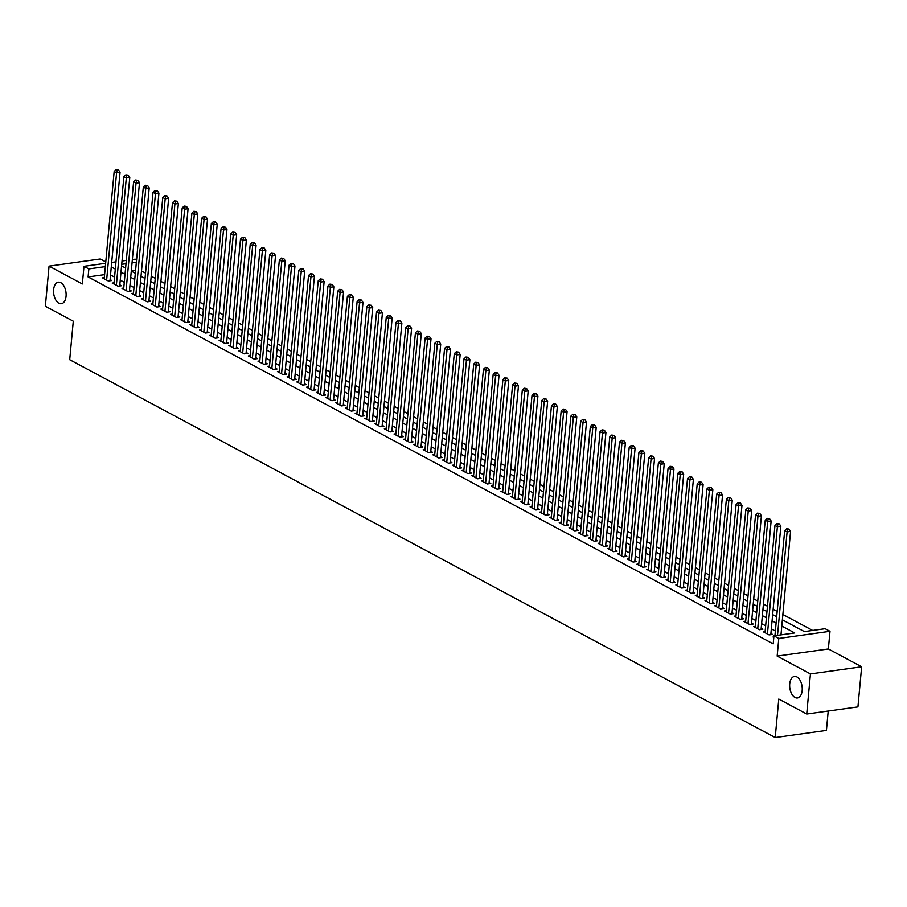 <?xml version="1.0" encoding="UTF-8"?>
<svg xmlns="http://www.w3.org/2000/svg" width="907" height="907" viewBox="0 0 907 907"><rect width="100%" height="100%" fill="white"/><g stroke="black" fill="none" stroke-linecap="round" stroke-linejoin="round"><path stroke-width="1.36" d="M789.725 683.878A10.861 6.168 82.1 0 1 794.453 676.452A10.861 6.168 82.1 0 1 802.173 690.533A10.861 6.168 82.1 0 1 797.446 697.971A10.861 6.168 82.1 0 1 789.725 683.878M53.626 289.628A10.861 6.168 82.1 0 1 58.343 282.19A10.861 6.168 82.1 0 1 66.064 296.283A10.861 6.168 82.1 0 1 61.347 303.72A10.861 6.168 82.1 0 1 53.626 289.628M782.367 619.81L804.384 631.601L825.143 628.71L830.007 631.306L778.796 638.449L773.943 635.841L794.702 632.95L781.789 626.034M828.363 648.958L777.163 656.09L810.439 673.924L806.72 714.024L857.931 706.893L861.65 666.781L828.363 648.958L830.007 631.306M828.216 711.031L826.424 730.43L775.213 737.561L69.714 359.705L73.286 321.203L45.35 306.249L49.069 266.136L82.356 283.959L83.988 266.318L105.654 263.291M105.779 261.942L100.28 258.994L49.069 266.136M132.365 259.572L135.2 259.175L136.56 259.912M812.672 630.444L782.866 614.481M777.186 611.431L773.149 609.277M767.469 606.227L763.433 604.073M757.742 601.024L753.717 598.869M748.026 595.82L743.989 593.666M738.309 590.616L734.273 588.462M728.593 585.412L724.557 583.258M718.877 580.208L714.841 578.042M709.161 575.004L705.124 572.839M699.444 569.8L695.408 567.635M689.728 564.596L685.692 562.431M680.001 559.392L675.976 557.227M670.284 554.188L666.248 552.023M660.568 548.984L656.532 546.819M650.852 543.781L646.816 541.615M641.136 538.577L637.099 536.411M631.419 533.373L627.383 531.207M621.703 528.157L617.667 526.003M611.987 522.954L607.951 520.799M602.271 517.75L598.235 515.595M592.543 512.546L588.518 510.392M582.827 507.342L578.791 505.188M573.111 502.138L569.074 499.984M563.394 496.934L559.358 494.769M553.678 491.73L549.642 489.565M543.962 486.526L539.926 484.361M534.246 481.322L530.21 479.157M524.529 476.118L520.493 473.953M514.802 470.914L510.777 468.749M505.086 465.71L501.049 463.545M495.369 460.507L491.333 458.341M485.653 455.303L481.617 453.137M475.937 450.099L471.901 447.933M466.221 444.883L462.185 442.729M456.504 439.68L452.468 437.525M446.788 434.476L442.752 432.322M437.061 429.272L433.036 427.118M427.344 424.068L423.32 421.914M417.628 418.864L413.592 416.71M407.912 413.66L403.876 411.495M398.196 408.456L394.16 406.291M388.479 403.252L384.443 401.087M378.763 398.048L374.727 395.883M369.047 392.844L365.011 390.679M359.331 387.64L355.295 385.475M349.603 382.437L345.578 380.271M339.887 377.233L335.851 375.067M330.171 372.029L326.135 369.863M320.454 366.825L316.418 364.659M310.738 361.61L306.702 359.455M301.022 356.406L296.986 354.252M291.306 351.202L287.27 349.048M281.589 345.998L277.553 343.844M271.862 340.794L267.837 338.64M262.146 335.59L258.11 333.436M252.429 330.386L248.393 328.221M242.713 325.182L238.677 323.017M232.997 319.978L228.961 317.813M223.281 314.774L219.245 312.609M213.564 309.57L209.528 307.405M203.848 304.367L199.812 302.201M194.132 299.163L190.096 296.997M184.404 293.959L180.38 291.793M174.688 288.755L170.652 286.589M164.972 283.551L160.936 281.385M155.256 278.336L151.22 276.182M145.539 273.132L141.503 270.978M810.439 673.924L861.65 666.781M773.841 636.884L773.025 636.997L773.796 637.417M765.111 631.544L763.309 631.794L769.136 634.923L772.594 634.435L770.893 633.528M755.395 626.34L753.592 626.59L759.42 629.719L762.878 629.231L761.177 628.324M745.679 621.136L743.876 621.386L749.704 624.515L753.161 624.027L751.461 623.12M735.962 615.932L734.16 616.182L739.987 619.311L743.445 618.823L741.745 617.916M726.246 610.728L724.432 610.978L730.271 614.107L733.729 613.62L732.028 612.713M716.53 605.525L714.716 605.774L720.555 608.892L724.013 608.416L722.312 607.509M706.814 600.321L705 600.57L710.827 603.688L714.297 603.212L712.596 602.305M697.098 595.117L695.284 595.366L701.111 598.484L704.569 598.008L702.88 597.089M687.37 589.913L685.567 590.162L691.395 593.28L694.853 592.804L693.152 591.886M677.654 584.709L675.851 584.958L681.679 588.076L685.136 587.6L683.436 586.682M667.937 579.494L666.135 579.754L671.962 582.872L675.42 582.396L673.72 581.478M658.221 574.29L656.419 574.55L662.246 577.668L665.704 577.192L664.003 576.274M648.505 569.086L646.691 569.347L652.53 572.464L655.988 571.977L654.287 571.07M638.789 563.882L636.975 564.143L642.814 567.26L646.272 566.773L644.571 565.866M629.073 558.678L627.259 558.927L633.086 562.057L636.555 561.569L634.855 560.662M619.356 553.474L617.542 553.723L623.37 556.853L626.839 556.365L625.138 555.458M609.629 548.27L607.826 548.52L613.654 551.649L617.111 551.161L615.411 550.254M599.912 543.066L598.11 543.316L603.937 546.445L607.395 545.957L605.695 545.05M590.196 537.862L588.394 538.112L594.221 541.241L597.679 540.753L595.978 539.846M580.48 532.658L578.677 532.908L584.505 536.037L587.963 535.549L586.262 534.642M570.764 527.455L568.961 527.704L574.789 530.833L578.247 530.346L576.546 529.439M561.048 522.251L559.234 522.5L565.072 525.618L568.53 525.142L566.83 524.235M551.331 517.047L549.517 517.296L555.356 520.414L558.814 519.938L557.113 519.031M541.615 511.843L539.801 512.092L545.629 515.21L549.098 514.734L547.397 513.816M531.899 506.639L530.085 506.888L535.912 510.006L539.37 509.53L537.67 508.612M522.171 501.435L520.369 501.684L526.196 504.802L529.654 504.326L527.953 503.408M512.455 496.22L510.652 496.48L516.48 499.598L519.938 499.122L518.237 498.204M502.739 491.016L500.936 491.277L506.764 494.394L510.222 493.918L508.521 493M493.023 485.812L491.22 486.073L497.047 489.19L500.505 488.703L498.805 487.796M483.306 480.608L481.492 480.869L487.331 483.987L490.789 483.499L489.088 482.592M473.59 475.404L471.776 475.653L477.615 478.783L481.073 478.295L479.372 477.388M463.874 470.2L462.06 470.45L467.887 473.579L471.357 473.091L469.656 472.184M454.158 464.996L452.344 465.246L458.171 468.375L461.64 467.887L459.94 466.98M444.43 459.792L442.627 460.042L448.455 463.171L451.913 462.683L450.212 461.776M434.714 454.588L432.911 454.838L438.739 457.967L442.197 457.479L440.496 456.572M424.998 449.384L423.195 449.634L429.022 452.763L432.48 452.276L430.78 451.369M415.281 444.181L413.479 444.43L419.306 447.559L422.764 447.072L421.063 446.165M405.565 438.977L403.762 439.226L409.59 442.344L413.048 441.868L411.347 440.961M395.849 433.773L394.035 434.022L399.874 437.14L403.332 436.664L401.631 435.757M386.133 428.569L384.319 428.818L390.157 431.936L393.615 431.46L391.915 430.542M376.416 423.365L374.602 423.614L380.43 426.732L383.899 426.256L382.198 425.338M366.7 418.161L364.886 418.41L370.714 421.528L374.172 421.052L372.471 420.134M356.973 412.946L355.17 413.207L360.997 416.324L364.455 415.848L362.755 414.93M347.256 407.742L345.454 408.003L351.281 411.12L354.739 410.644L353.038 409.726M337.54 402.538L335.737 402.799L341.565 405.917L345.023 405.429L343.322 404.522M327.824 397.334L326.021 397.595L331.849 400.713L335.307 400.225L333.606 399.318M318.108 392.13L316.294 392.38L322.132 395.509L325.59 395.021L323.89 394.114M308.391 386.926L306.577 387.176L312.416 390.305L315.874 389.817L314.173 388.91M298.675 381.722L296.861 381.972L302.689 385.101L306.158 384.613L304.457 383.706M288.959 376.518L287.145 376.768L292.972 379.897L296.442 379.409L294.741 378.502M279.231 371.314L277.429 371.564L283.256 374.693L286.714 374.206L285.013 373.299M269.515 366.111L267.712 366.36L273.54 369.489L276.998 369.002L275.297 368.095M259.799 360.907L257.996 361.156L263.824 364.274L267.282 363.798L265.581 362.891M250.083 355.703L248.28 355.952L254.107 359.07L257.565 358.594L255.865 357.687M240.366 350.499L238.552 350.748L244.391 353.866L247.849 353.39L246.148 352.472M230.65 345.295L228.836 345.544L234.675 348.662L238.133 348.186L236.432 347.268M220.934 340.091L219.12 340.34L224.959 343.458L228.417 342.982L226.716 342.064M211.218 334.887L209.404 335.137L215.231 338.254L218.7 337.778L217 336.86M201.501 329.672L199.687 329.933L205.515 333.05L208.973 332.574L207.272 331.656M191.774 324.468L189.971 324.729L195.799 327.846L199.257 327.37L197.556 326.452M182.058 319.264L180.255 319.525L186.082 322.643L189.54 322.155L187.84 321.248M172.341 314.06L170.539 314.31L176.366 317.439L179.824 316.951L178.123 316.044M162.625 308.856L160.822 309.106L166.65 312.235L170.108 311.747L168.407 310.84M152.909 303.652L151.095 303.902L156.934 307.031L160.392 306.543L158.691 305.636M143.193 298.448L141.379 298.698L147.217 301.827L150.675 301.339L148.975 300.432M133.476 293.244L131.662 293.494L137.49 296.623L140.959 296.135L139.259 295.228M123.76 288.041L121.946 288.29L127.774 291.419L131.243 290.932L129.542 290.025M114.033 282.837L112.23 283.086L118.057 286.215L121.515 285.728L119.815 284.821M135.596 270.32L131.311 270.921M104.6 274.64L88.104 276.941L773.195 643.868L773.943 635.841M782.219 634.685L781.052 634.061M775.36 631.011L771.335 628.857M765.644 625.807L761.608 623.653M755.928 620.603L751.892 618.449M746.212 615.399L742.175 613.245M736.495 610.196L732.459 608.041M726.779 604.992L722.743 602.826M717.063 599.788L713.027 597.622M707.347 594.584L703.31 592.418M697.619 589.38L693.594 587.214M687.903 584.176L683.867 582.011M678.187 578.972L674.15 576.807M668.47 573.768L664.434 571.603M658.754 568.564L654.718 566.399M649.038 563.36L645.002 561.195M639.322 558.156L635.285 555.991M629.605 552.941L625.569 550.787M619.889 547.737L615.853 545.583M610.162 542.533L606.137 540.379M600.445 537.329L596.409 535.175M590.729 532.126L586.693 529.971M581.013 526.922L576.977 524.768M571.297 521.718L567.26 519.552M561.58 516.514L557.544 514.348M551.864 511.31L547.828 509.144M542.148 506.106L538.112 503.941M532.42 500.902L528.396 498.737M522.704 495.698L518.668 493.533M512.988 490.494L508.952 488.329M503.272 485.29L499.235 483.125M493.555 480.086L489.519 477.921M483.839 474.871L479.803 472.717M474.123 469.667L470.087 467.513M464.407 464.463L460.371 462.309M454.69 459.259L450.654 457.105M444.963 454.056L440.938 451.901M435.247 448.852L431.21 446.697M425.53 443.648L421.494 441.494M415.814 438.444L411.778 436.278M406.098 433.24L402.062 431.074M396.382 428.036L392.346 425.871M386.665 422.832L382.629 420.667M376.949 417.628L372.913 415.463M367.222 412.424L363.197 410.259M357.505 407.22L353.469 405.055M347.789 402.016L343.753 399.851M338.073 396.812L334.037 394.647M328.357 391.597L324.321 389.443M318.64 386.393L314.604 384.239M308.924 381.189L304.888 379.035M299.208 375.986L295.172 373.831M289.492 370.782L285.456 368.627M279.764 365.578L275.739 363.424M270.048 360.374L266.012 358.22M260.332 355.17L256.296 353.004M250.615 349.966L246.579 347.8M240.899 344.762L236.863 342.597M231.183 339.558L227.147 337.393M221.467 334.354L217.431 332.189M211.75 329.15L207.714 326.985M202.023 323.946L197.998 321.781M192.307 318.742L188.271 316.577M182.59 313.539L178.554 311.373M172.874 308.323L168.838 306.169M163.158 303.119L159.122 300.965M153.442 297.915L149.406 295.761M143.725 292.712L139.689 290.557M134.009 287.508L129.973 285.354M124.293 282.304L120.257 280.15M114.565 277.1L110.541 274.946M104.316 277.633L102.514 277.882L108.341 281L111.799 280.524L110.098 279.617M777.163 656.09L778.796 638.449M88.104 276.941L88.852 268.914L83.988 266.318M806.72 714.024L778.784 699.059L775.213 737.561M121.572 265.898L125.608 268.053M131.288 271.102L135.324 273.256M141.004 276.306L145.041 278.46M150.732 281.51L154.757 283.664M160.448 286.714L164.484 288.868M170.165 291.918L174.201 294.072M179.881 297.122L183.917 299.287M189.597 302.326L193.633 304.491M199.313 307.53L203.349 309.695M209.029 312.734L213.066 314.899M218.746 317.938L222.782 320.103M228.473 323.141L232.498 325.307M238.19 328.345L242.226 330.511M247.906 333.549L251.942 335.715M257.622 338.753L261.658 340.919M267.338 343.968L271.374 346.123M277.054 349.172L281.091 351.326M286.771 354.376L290.807 356.53M296.487 359.58L300.523 361.734M306.203 364.784L310.239 366.938M315.931 369.988L319.956 372.142M325.647 375.192L329.683 377.357M335.363 380.396L339.399 382.561M345.079 385.6L349.116 387.765M354.796 390.804L358.832 392.969M364.512 396.008L368.548 398.173M374.228 401.211L378.264 403.377M383.944 406.415L387.981 408.581M393.672 411.619L397.697 413.785M403.388 416.823L407.424 418.989M413.104 422.027L417.141 424.193M422.821 427.242L426.857 429.396M432.537 432.446L436.573 434.6M442.253 437.65L446.289 439.804M451.969 442.854L456.006 445.008M461.686 448.058L465.722 450.212M471.413 453.262L475.438 455.416M481.129 458.466L485.154 460.631M490.846 463.67L494.882 465.835M500.562 468.874L504.598 471.039M510.278 474.078L514.314 476.243M519.994 479.281L524.031 481.447M529.711 484.485L533.747 486.651M539.427 489.689L543.463 491.855M549.143 494.893L553.179 497.059M558.871 500.097L562.896 502.263M568.587 505.301L572.623 507.467M578.303 510.516L582.339 512.67M588.019 515.72L592.056 517.874M597.736 520.924L601.772 523.078M607.452 526.128L611.488 528.282M617.168 531.332L621.204 533.486M626.884 536.536L630.921 538.69M636.612 541.74L640.637 543.905M646.328 546.944L650.353 549.109M656.044 552.148L660.081 554.313M665.761 557.351L669.797 559.517M675.477 562.555L679.513 564.721M685.193 567.759L689.229 569.925M694.909 572.963L698.946 575.129M704.626 578.167L708.662 580.333M714.342 583.371L718.378 585.537M724.069 588.575L728.094 590.74M733.786 593.79L737.822 595.944M743.502 598.994L747.538 601.148M753.218 604.198L757.254 606.352M762.934 609.402L766.971 611.556M772.651 614.606L776.687 616.76M136.345 262.293L132.048 262.894M126.005 263.733L121.719 264.334M111.697 262.452L115.983 261.851M122.026 261.012L126.322 260.411M105.337 266.624L88.852 268.914M776.109 622.996L772.072 620.83M766.392 617.792L762.356 615.626M756.676 612.588L752.64 610.422M746.96 607.384L742.924 605.218M737.244 602.18L733.207 600.015M727.516 596.976L723.491 594.811M717.8 591.761L713.764 589.607M708.084 586.557L704.047 584.403M698.367 581.353L694.331 579.199M688.651 576.149L684.615 573.995M678.935 570.945L674.899 568.791M669.219 565.741L665.182 563.587M659.502 560.537L655.466 558.383M649.786 555.333L645.75 553.168M640.059 550.13L636.034 547.964M630.342 544.926L626.306 542.76M620.626 539.722L616.59 537.556M610.91 534.518L606.874 532.352M601.194 529.314L597.157 527.148M591.477 524.11L587.441 521.944M581.761 518.906L577.725 516.741M572.045 513.702L568.009 511.537M562.317 508.487L558.293 506.333M552.601 503.283L548.565 501.129M542.885 498.079L538.849 495.925M533.169 492.875L529.132 490.721M523.452 487.671L519.416 485.517M513.736 482.467L509.7 480.313M504.02 477.263L499.984 475.109M494.304 472.059L490.268 469.894M484.587 466.856L480.551 464.69M474.86 461.652L470.835 459.486M465.144 456.448L461.107 454.282M455.427 451.244L451.391 449.078M445.711 446.04L441.675 443.874M435.995 440.836L431.959 438.671M426.279 435.632L422.243 433.467M416.562 430.428L412.526 428.263M406.846 425.213L402.81 423.059M397.119 420.009L393.094 417.855M387.402 414.805L383.366 412.651M377.686 409.601L373.65 407.447M367.97 404.397L363.934 402.243M358.254 399.193L354.218 397.039M348.537 393.989L344.501 391.835M338.821 388.786L334.785 386.62M329.105 383.582L325.069 381.416M319.389 378.378L315.353 376.212M309.661 373.174L305.636 371.008M299.945 367.97L295.909 365.804M290.229 362.766L286.193 360.601M280.512 357.562L276.476 355.397M270.796 352.358L266.76 350.193M261.08 347.154L257.044 344.989M251.364 341.939L247.328 339.785M241.647 336.735L237.611 334.581M231.92 331.531L227.895 329.377M222.204 326.327L218.168 324.173M212.487 321.123L208.451 318.969M202.771 315.919L198.735 313.765M193.055 310.716L189.019 308.55M183.339 305.512L179.303 303.346M173.622 300.308L169.586 298.142M163.906 295.104L159.87 292.938M154.179 289.9L150.154 287.734M144.462 284.696L140.438 282.531M134.746 279.492L130.71 277.327M125.03 274.288L120.994 272.123M115.314 269.084L111.278 266.919M109.996 280.773L120.053 172.285L116.595 172.772L106.641 280.093M117.105 170.142L118.488 169.949L116.13 169.632L117.105 170.142L116.595 172.772L114.169 171.468L104.214 278.789M120.053 172.285L118.488 169.949M116.13 169.632L114.169 171.468M119.713 285.977L129.78 177.489L126.311 177.976L116.357 285.297M126.821 175.357L128.204 175.164L125.846 174.836L126.821 175.357L126.311 177.976L123.885 176.672L113.931 283.993M129.78 177.489L128.204 175.164M125.846 174.836L123.885 176.672M129.429 291.181L139.497 182.692L136.039 183.18L126.073 290.501M136.538 180.561L137.921 180.368L135.562 180.04L136.538 180.561L136.039 183.18L133.601 181.876L123.647 289.208M139.497 182.692L137.921 180.368M135.562 180.04L133.601 181.876M139.145 296.385L149.213 187.896L145.755 188.384L135.789 295.705M146.254 185.765L147.637 185.572L145.279 185.243L146.254 185.765L145.755 188.384L143.317 187.08L133.363 294.412M149.213 187.896L147.637 185.572M145.279 185.243L143.317 187.08M148.861 301.589L158.929 193.1L155.471 193.588L145.517 300.909M155.97 190.969L157.353 190.776L154.995 190.447L155.97 190.969L155.471 193.588L153.034 192.284L143.079 299.616M158.929 193.1L157.353 190.776M154.995 190.447L153.034 192.284M158.578 306.804L168.645 198.304L165.187 198.792L155.233 306.113M165.686 196.173L167.069 195.98L164.723 195.651L165.686 196.173L165.187 198.792L162.761 197.488L152.795 304.82M168.645 198.304L167.069 195.98M164.723 195.651L162.761 197.488M168.294 312.008L178.362 203.508L174.904 203.996L164.949 311.328M175.402 201.377L176.786 201.184L174.439 200.855L175.402 201.377L174.904 203.996L172.477 202.692L162.523 310.024M178.362 203.508L176.786 201.184M174.439 200.855L172.477 202.692M178.021 317.212L188.078 208.723L184.62 209.2L174.666 316.532M185.119 206.581L186.513 206.388L184.155 206.059L185.119 206.581L184.62 209.2L182.194 207.896L172.239 315.228M188.078 208.723L186.513 206.388M184.155 206.059L182.194 207.896M187.738 322.416L197.794 213.927L194.336 214.403L184.382 321.736M194.846 211.785L196.229 211.592L193.871 211.263L194.846 211.785L194.336 214.403L191.91 213.1L181.956 320.432M197.794 213.927L196.229 211.592M193.871 211.263L191.91 213.1M197.454 327.62L207.522 219.131L204.052 219.607L194.098 326.939M204.563 216.988L205.946 216.796L203.587 216.467L204.563 216.988L204.052 219.607L201.626 218.304L191.672 325.636M207.522 219.131L205.946 216.796M203.587 216.467L201.626 218.304M207.17 332.824L217.238 224.335L213.769 224.811L203.814 332.143M214.279 222.192L215.662 222L213.304 221.671L214.279 222.192L213.769 224.811L211.342 223.507L201.388 330.84M217.238 224.335L215.662 222M213.304 221.671L211.342 223.507M216.886 338.028L226.954 229.539L223.496 230.015L213.53 337.347M223.995 227.396L225.378 227.204L223.02 226.875L223.995 227.396L223.496 230.015L221.059 228.723L211.104 336.043M226.954 229.539L225.378 227.204M223.02 226.875L221.059 228.723M226.603 343.231L236.67 234.743L233.212 235.219L223.258 342.551M233.711 232.6L235.094 232.407L232.736 232.079L233.711 232.6L233.212 235.219L230.775 233.927L220.82 341.247M236.67 234.743L235.094 232.407M232.736 232.079L230.775 233.927M236.319 348.435L246.387 239.947L242.929 240.423L232.974 347.755M243.427 237.804L244.811 237.611L242.452 237.283L243.427 237.804L242.929 240.423L240.502 239.131L230.537 346.451M246.387 239.947L244.811 237.611M242.452 237.283L240.502 239.131M246.035 353.639L256.103 245.151L252.645 245.627L242.691 352.959M253.144 243.008L254.527 242.815L252.18 242.486L253.144 243.008L252.645 245.627L250.219 244.334L240.253 351.655M256.103 245.151L254.527 242.815M252.18 242.486L250.219 244.334M255.763 358.843L265.819 250.355L262.361 250.842L252.407 358.163M262.86 248.212L264.243 248.019L261.896 247.69L262.86 248.212L262.361 250.842L259.935 249.538L249.981 356.859M265.819 250.355L264.243 248.019M261.896 247.69L259.935 249.538M265.479 364.047L275.535 255.559L272.077 256.046L262.123 363.367M272.588 253.416L273.971 253.223L271.612 252.906L272.588 253.416L272.077 256.046L269.651 254.742L259.697 362.063M275.535 255.559L273.971 253.223M271.612 252.906L269.651 254.742M275.195 369.251L285.252 260.762L281.794 261.25L271.839 368.571M282.304 258.631L283.687 258.438L281.329 258.11L282.304 258.631L281.794 261.25L279.367 259.946L269.413 367.267M285.252 260.762L283.687 258.438M281.329 258.11L279.367 259.946M284.911 374.455L294.979 265.966L291.51 266.454L281.555 373.775M292.02 263.835L293.403 263.642L291.045 263.313L292.02 263.835L291.51 266.454L289.084 265.15L279.129 372.482M294.979 265.966L293.403 263.642M291.045 263.313L289.084 265.15M294.628 379.659L304.695 271.17L301.237 271.658L291.272 378.979M301.736 269.039L303.119 268.846L300.761 268.517L301.736 269.039L301.237 271.658L298.8 270.354L288.845 377.686M304.695 271.17L303.119 268.846M300.761 268.517L298.8 270.354M304.344 384.863L314.412 276.374L310.954 276.862L300.988 384.183M311.452 274.243L312.836 274.05L310.477 273.721L311.452 274.243L310.954 276.862L308.516 275.558L298.562 382.89M314.412 276.374L312.836 274.05M310.477 273.721L308.516 275.558M314.06 390.078L324.128 281.578L320.67 282.066L310.716 389.386M321.169 279.447L322.552 279.254L320.194 278.925L321.169 279.447L320.67 282.066L318.244 280.762L308.278 388.094M324.128 281.578L322.552 279.254M320.194 278.925L318.244 280.762M323.776 395.282L333.844 286.782L330.386 287.27L320.432 394.602M330.885 284.651L332.268 284.458L329.921 284.129L330.885 284.651L330.386 287.27L327.96 285.966L317.994 393.298M333.844 286.782L332.268 284.458M329.921 284.129L327.96 285.966M333.493 400.486L343.56 291.997L340.102 292.473L330.148 399.806M340.601 289.855L341.984 289.662L339.637 289.333L340.601 289.855L340.102 292.473L337.676 291.17L327.722 398.502M343.56 291.997L341.984 289.662M339.637 289.333L337.676 291.17M343.22 405.69L353.277 297.201L349.819 297.677L339.864 405.01M350.317 295.058L351.712 294.866L349.354 294.537L350.317 295.058L349.819 297.677L347.392 296.374L337.438 403.706M353.277 297.201L351.712 294.866M349.354 294.537L347.392 296.374M352.936 410.894L362.993 302.405L359.535 302.881L349.58 410.213M360.045 300.262L361.428 300.07L359.07 299.741L360.045 300.262L359.535 302.881L357.109 301.577L347.154 408.91M362.993 302.405L361.428 300.07M359.07 299.741L357.109 301.577M362.653 416.098L372.72 307.609L369.251 308.085L359.297 415.417M369.761 305.466L371.144 305.274L368.786 304.945L369.761 305.466L369.251 308.085L366.825 306.781L356.87 414.114M372.72 307.609L371.144 305.274M368.786 304.945L366.825 306.781M372.369 421.302L382.437 312.813L378.967 313.289L369.013 420.621M379.477 310.67L380.861 310.477L378.502 310.149L379.477 310.67L378.967 313.289L376.541 311.997L366.587 419.317M382.437 312.813L380.861 310.477M378.502 310.149L376.541 311.997M382.085 426.505L392.153 318.017L388.695 318.493L378.729 425.825M389.194 315.874L390.577 315.681L388.219 315.353L389.194 315.874L388.695 318.493L386.257 317.201L376.303 424.521M392.153 318.017L390.577 315.681M388.219 315.353L386.257 317.201M391.801 431.709L401.869 323.221L398.411 323.697L388.457 431.029M398.91 321.078L400.293 320.885L397.935 320.556L398.91 321.078L398.411 323.697L395.974 322.404L386.019 429.725M401.869 323.221L400.293 320.885M397.935 320.556L395.974 322.404M401.518 436.913L411.585 328.425L408.127 328.901L398.173 436.233M408.626 326.282L410.009 326.089L407.651 325.76L408.626 326.282L408.127 328.901L405.701 327.608L395.735 434.929M411.585 328.425L410.009 326.089M407.651 325.76L405.701 327.608M411.234 442.117L421.302 333.629L417.844 334.116L407.889 441.437M418.342 331.486L419.726 331.293L417.379 330.976L418.342 331.486L417.844 334.116L415.417 332.812L405.452 440.133M421.302 333.629L419.726 331.293M417.379 330.976L415.417 332.812M420.961 447.321L431.018 338.833L427.56 339.32L417.605 446.641M428.059 336.69L429.442 336.497L427.095 336.18L428.059 336.69L427.56 339.32L425.134 338.016L415.179 445.337M431.018 338.833L429.442 336.497M427.095 336.18L425.134 338.016M430.678 452.525L440.734 344.036L437.276 344.524L427.322 451.845M437.786 341.905L439.169 341.712L436.811 341.383L437.786 341.905L437.276 344.524L434.85 343.22L424.895 450.541M440.734 344.036L439.169 341.712M436.811 341.383L434.85 343.22M440.394 457.729L450.45 349.24L446.992 349.728L437.038 457.049M447.502 347.109L448.886 346.916L446.527 346.587L447.502 347.109L446.992 349.728L444.566 348.424L434.612 455.756M450.45 349.24L448.886 346.916M446.527 346.587L444.566 348.424M450.11 462.933L460.178 354.444L456.709 354.932L446.754 462.253M457.219 352.313L458.602 352.12L456.244 351.791L457.219 352.313L456.709 354.932L454.282 353.628L444.328 460.96M460.178 354.444L458.602 352.12M456.244 351.791L454.282 353.628M459.826 468.137L469.894 359.648L466.436 360.136L456.47 467.456M466.935 357.517L468.318 357.324L465.96 356.995L466.935 357.517L466.436 360.136L463.999 358.832L454.044 466.164M469.894 359.648L468.318 357.324M465.96 356.995L463.999 358.832M469.543 473.352L479.61 364.852L476.152 365.34L466.187 472.66M476.651 362.721L478.034 362.528L475.676 362.199L476.651 362.721L476.152 365.34L473.715 364.036L463.76 471.368M479.61 364.852L478.034 362.528M475.676 362.199L473.715 364.036M479.259 478.556L489.327 370.056L485.869 370.544L475.914 477.876M486.367 367.925L487.751 367.732L485.392 367.403L486.367 367.925L485.869 370.544L483.442 369.24L473.477 476.572M489.327 370.056L487.751 367.732M485.392 367.403L483.442 369.24M488.975 483.76L499.043 375.271L495.585 375.747L485.63 483.08M496.084 373.128L497.467 372.936L495.12 372.607L496.084 373.128L495.585 375.747L493.159 374.444L483.193 481.776M499.043 375.271L497.467 372.936M495.12 372.607L493.159 374.444M498.703 488.964L508.759 380.475L505.301 380.951L495.347 488.283M505.8 378.332L507.183 378.14L504.836 377.811L505.8 378.332L505.301 380.951L502.875 379.648L492.92 486.98M508.759 380.475L507.183 378.14M504.836 377.811L502.875 379.648M508.419 494.168L518.475 385.679L515.017 386.155L505.063 493.487M515.516 383.536L516.911 383.344L514.552 383.015L515.516 383.536L515.017 386.155L512.591 384.851L502.637 492.184M518.475 385.679L516.911 383.344M514.552 383.015L512.591 384.851M518.135 499.372L528.191 390.883L524.734 391.359L514.779 498.691M525.244 388.74L526.627 388.547L524.269 388.219L525.244 388.74L524.734 391.359L522.307 390.055L512.353 497.387M528.191 390.883L526.627 388.547M524.269 388.219L522.307 390.055M527.851 504.575L537.919 396.087L534.45 396.563L524.495 503.895M534.96 393.944L536.343 393.751L533.985 393.423L534.96 393.944L534.45 396.563L532.024 395.271L522.069 502.591M537.919 396.087L536.343 393.751M533.985 393.423L532.024 395.271M537.568 509.779L547.635 401.291L544.177 401.767L534.212 509.099M544.676 399.148L546.059 398.955L543.701 398.627L544.676 399.148L544.177 401.767L541.74 400.475L531.785 507.795M547.635 401.291L546.059 398.955M543.701 398.627L541.74 400.475M547.284 514.983L557.351 406.495L553.894 406.971L543.928 514.303M554.392 404.352L555.776 404.159L553.417 403.83L554.392 404.352L553.894 406.971L551.456 405.678L541.502 512.999M557.351 406.495L555.776 404.159M553.417 403.83L551.456 405.678M557 520.187L567.068 411.699L563.61 412.186L553.655 519.507M564.109 409.556L565.492 409.363L563.134 409.034L564.109 409.556L563.61 412.186L561.172 410.882L551.218 518.203M567.068 411.699L565.492 409.363M563.134 409.034L561.172 410.882M566.716 525.391L576.784 416.903L573.326 417.39L563.372 524.711M573.825 414.76L575.208 414.567L572.85 414.25L573.825 414.76L573.326 417.39L570.9 416.086L560.934 523.407M576.784 416.903L575.208 414.567M572.85 414.25L570.9 416.086M576.433 530.595L586.5 422.106L583.042 422.594L573.088 529.915M583.541 419.964L584.924 419.771L582.577 419.453L583.541 419.964L583.042 422.594L580.616 421.29L570.662 528.611M586.5 422.106L584.924 419.771M582.577 419.453L580.616 421.29M586.16 535.799L596.216 427.31L592.759 427.798L582.804 535.119M593.257 425.179L594.641 424.986L592.294 424.657L593.257 425.179L592.759 427.798L590.332 426.494L580.378 533.815M596.216 427.31L594.641 424.986M592.294 424.657L590.332 426.494M595.876 541.003L605.933 432.514L602.475 433.002L592.52 540.323M602.985 430.383L604.368 430.19L602.01 429.861L602.985 430.383L602.475 433.002L600.049 431.698L590.094 539.03M605.933 432.514L604.368 430.19M602.01 429.861L600.049 431.698M605.593 546.207L615.66 437.718L612.191 438.206L602.237 545.526M612.701 435.587L614.084 435.394L611.726 435.065L612.701 435.587L612.191 438.206L609.765 436.902L599.81 544.234M615.66 437.718L614.084 435.394M611.726 435.065L609.765 436.902M615.309 551.411L625.377 442.922L621.907 443.41L611.953 550.73M622.417 440.791L623.801 440.598L621.442 440.269L622.417 440.791L621.907 443.41L619.481 442.106L609.527 549.438M625.377 442.922L623.801 440.598M621.442 440.269L619.481 442.106M625.025 556.626L635.093 448.126L631.635 448.614L621.669 555.934M632.134 445.995L633.517 445.802L631.159 445.473L632.134 445.995L631.635 448.614L629.197 447.31L619.243 554.642M635.093 448.126L633.517 445.802M631.159 445.473L629.197 447.31M634.741 561.83L644.809 453.33L641.351 453.817L631.385 561.15M641.85 451.198L643.233 451.006L640.875 450.677L641.85 451.198L641.351 453.817L638.913 452.514L628.959 559.846M644.809 453.33L643.233 451.006M640.875 450.677L638.913 452.514M644.458 567.034L654.525 458.545L651.067 459.021L641.113 566.353M651.566 456.402L652.949 456.21L650.591 455.881L651.566 456.402L651.067 459.021L648.641 457.718L638.675 565.05M654.525 458.545L652.949 456.21M650.591 455.881L648.641 457.718M654.174 572.238L664.241 463.749L660.784 464.225L650.829 571.557M661.282 461.606L662.666 461.414L660.319 461.085L661.282 461.606L660.784 464.225L658.357 462.921L648.392 570.254M664.241 463.749L662.666 461.414M660.319 461.085L658.357 462.921M663.901 577.442L673.958 468.953L670.5 469.429L660.545 576.761M670.999 466.81L672.382 466.617L670.035 466.289L670.999 466.81L670.5 469.429L668.074 468.125L658.119 575.457M673.958 468.953L672.382 466.617M670.035 466.289L668.074 468.125M673.618 582.645L683.674 474.157L680.216 474.633L670.262 581.965M680.715 472.014L682.109 471.821L679.751 471.493L680.715 472.014L680.216 474.633L677.79 473.329L667.835 580.661M683.674 474.157L682.109 471.821M679.751 471.493L677.79 473.329M683.334 587.849L693.39 479.361L689.932 479.837L679.978 587.169M690.442 477.218L691.826 477.025L689.467 476.697L690.442 477.218L689.932 479.837L687.506 478.545L677.552 585.865M693.39 479.361L691.826 477.025M689.467 476.697L687.506 478.545M693.05 593.053L703.118 484.565L699.648 485.041L689.694 592.373M700.159 482.422L701.542 482.229L699.184 481.9L700.159 482.422L699.648 485.041L697.222 483.748L687.268 591.069M703.118 484.565L701.542 482.229M699.184 481.9L697.222 483.748M702.766 598.257L712.834 489.769L709.376 490.245L699.41 597.577M709.875 487.626L711.258 487.433L708.9 487.104L709.875 487.626L709.376 490.245L706.938 488.952L696.984 596.273M712.834 489.769L711.258 487.433M708.9 487.104L706.938 488.952M712.483 603.461L722.55 494.973L719.092 495.46L709.127 602.781M719.591 492.83L720.974 492.637L718.616 492.308L719.591 492.83L719.092 495.46L716.655 494.156L706.7 601.477M722.55 494.973L720.974 492.637M718.616 492.308L716.655 494.156M722.199 608.665L732.266 500.176L728.809 500.664L718.854 607.985M729.307 498.034L730.691 497.841L728.332 497.524L729.307 498.034L728.809 500.664L726.371 499.36L716.417 606.681M732.266 500.176L730.691 497.841M728.332 497.524L726.371 499.36M731.915 613.869L741.983 505.38L738.525 505.868L728.57 613.189M739.024 503.238L740.407 503.045L738.049 502.727L739.024 503.238L738.525 505.868L736.099 504.564L726.133 611.885M741.983 505.38L740.407 503.045M738.049 502.727L736.099 504.564M741.631 619.073L751.699 510.584L748.241 511.072L738.287 618.393M748.74 508.453L750.123 508.26L747.776 507.931L748.74 508.453L748.241 511.072L745.815 509.768L735.86 617.089M751.699 510.584L750.123 508.26M747.776 507.931L745.815 509.768M751.359 624.277L761.415 515.788L757.957 516.276L748.003 623.597M758.456 513.657L759.851 513.464L757.492 513.135L758.456 513.657L757.957 516.276L755.531 514.972L745.577 622.304M761.415 515.788L759.851 513.464M757.492 513.135L755.531 514.972M761.075 629.481L771.131 520.992L767.673 521.48L757.719 628.8M768.184 518.861L769.567 518.668L767.209 518.339L768.184 518.861L767.673 521.48L765.247 520.176L755.293 627.508M771.131 520.992L769.567 518.668M767.209 518.339L765.247 520.176M770.791 634.685L780.859 526.196L777.39 526.684L767.435 634.004M777.9 524.065L779.283 523.872L776.925 523.543L777.9 524.065L777.39 526.684L774.963 525.38L765.009 632.712M780.859 526.196L779.283 523.872M776.925 523.543L774.963 525.38M780.972 634.866L790.575 531.4L787.106 531.887L777.514 635.342M787.616 529.269L788.999 529.076L786.641 528.747L787.616 529.269L787.106 531.887L784.68 530.584L774.929 635.705M790.575 531.4L788.999 529.076M786.641 528.747L784.68 530.584"/></g></svg>
